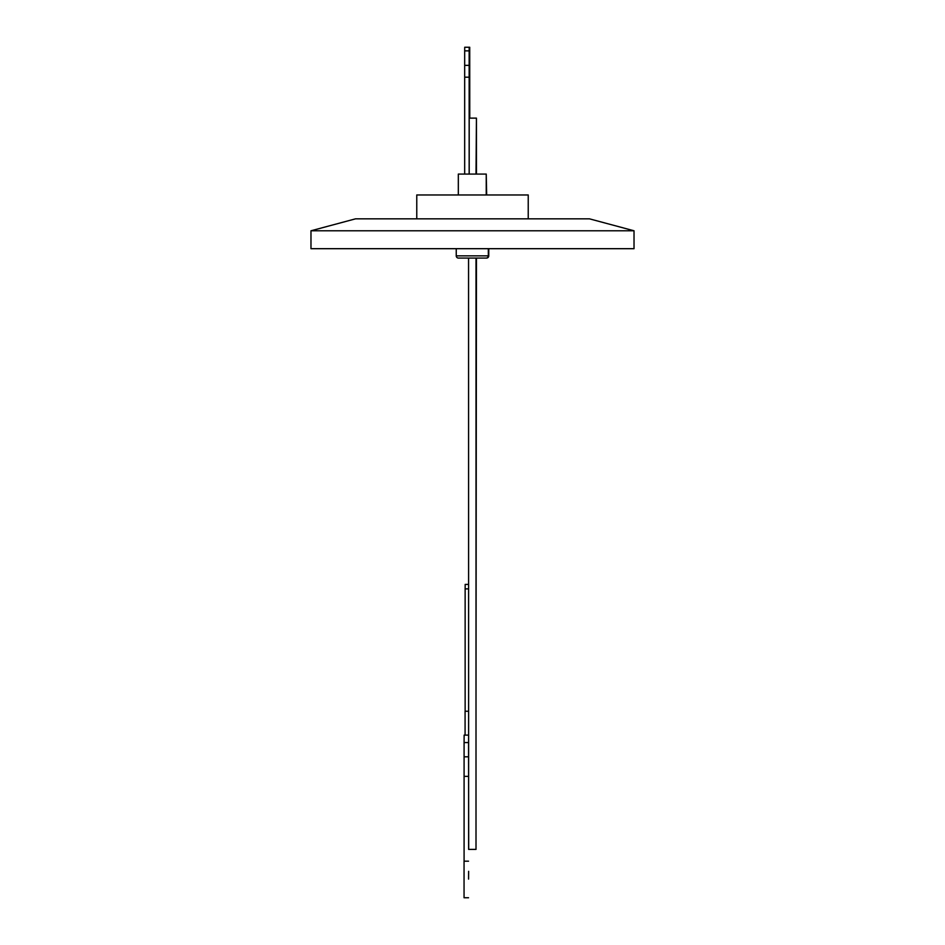 <?xml version="1.0" encoding="UTF-8"?>
<svg xmlns="http://www.w3.org/2000/svg" width="945" height="945" viewBox="0 0 945 945"><rect width="100%" height="100%" fill="white"/><g stroke="black" fill="none" stroke-linecap="round" stroke-linejoin="round"><path stroke-width="1.42" d="M485.695 258.079L486.521 258.079A2.233 2.233 0 0 0 488.754 255.847L488.754 248.689M486.084 258.079L458.479 258.079A2.233 2.233 0 0 1 456.246 255.847L488.317 255.847A2.233 2.233 0 0 1 486.084 258.079L458.679 258.079M634.024 248.689L310.976 248.689L310.976 230.781L634.024 230.781L634.024 248.689M634.024 230.781L589.467 218.838L355.533 218.838L310.976 230.781M528.231 218.838L528.231 194.965L416.769 194.965L416.769 218.838M486.238 194.965L486.238 174.081L458.325 174.081L458.325 194.965M486.675 194.965L486.238 174.081M464.68 50.865L469.157 50.865L469.157 65.359L464.68 65.359L464.68 50.865L464.716 47.25L469.263 47.25L469.287 118.125M469.157 65.359L469.157 77.183L464.68 77.183L464.68 65.359M456.246 248.689L456.246 255.847M488.317 248.689L488.317 255.847M476.445 174.081L476.445 118.125L476.008 174.081M476.008 118.125L469.204 118.125L469.204 174.081M476.008 701.533L476.445 258.079M468.555 258.079L468.625 849.401L476.008 849.401L476.008 258.079M468.696 849.401L468.566 756.815L464.089 756.815L464.089 742.569L468.566 742.569L468.625 735.115L464.137 735.115L464.089 742.569M468.566 776.353L464.089 776.353L464.089 756.815M468.566 879.098L468.625 871.337L468.566 879.098M464.68 174.081L464.68 77.183M469.157 50.865L469.192 47.25M469.157 77.183L469.157 174.081M469.759 118.125L469.724 47.25L469.665 118.125M465.2 584.412L468.555 584.412L465.176 584.412L465.141 588.889L468.555 588.889M468.566 756.815L468.566 742.569M465.082 735.115L465.082 711.242L468.555 711.242M465.141 711.242L465.141 588.889M464.089 861.19L464.089 776.353M468.531 861.19L464.054 861.19L464.054 897.75L468.531 897.75"/></g></svg>
